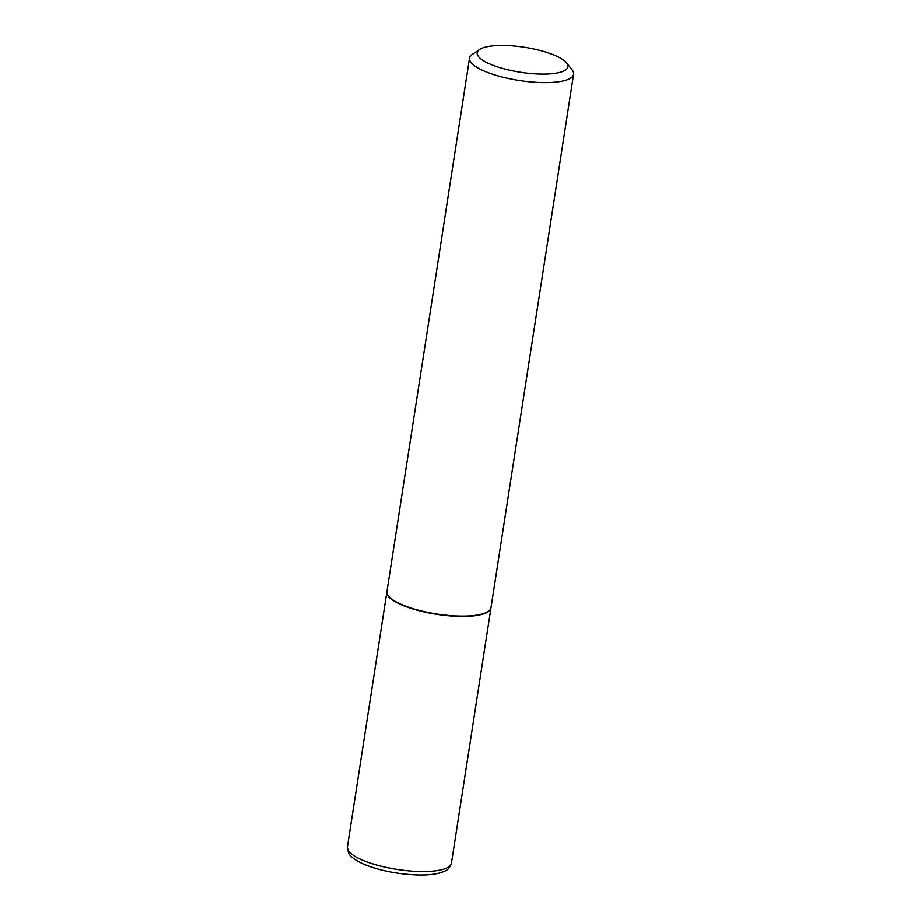 <?xml version="1.0" encoding="UTF-8"?>
<svg xmlns="http://www.w3.org/2000/svg" width="921" height="921" viewBox="0 0 921 921"><rect width="100%" height="100%" fill="white"/><g stroke="black" fill="none" stroke-linecap="round" stroke-linejoin="round"><path stroke-width="1.38" d="M386.924 591.8A52.647 14.506 8.8 0 0 386.901 591.95A52.647 14.506 8.8 0 0 401.314 604.786A52.647 14.506 8.8 0 0 457.288 616.356A52.647 14.506 8.8 0 0 490.951 608.067A52.647 14.506 8.8 0 0 490.962 607.906M388.639 596.255A52.301 14.414 8.8 0 0 388.777 596.428A52.301 14.414 8.8 0 0 474.706 615.642A52.301 14.414 8.8 0 0 487.808 611.763A52.301 14.414 8.8 0 0 487.992 611.636M479.657 49.458L472.369 54.351A52.647 14.506 8.8 0 0 469.537 58.115L386.947 591.639A52.647 14.506 8.8 0 0 388.501 596.083A52.647 14.506 8.8 0 0 474.983 615.424A52.647 14.506 8.8 0 0 488.176 611.509A52.647 14.506 8.8 0 0 490.997 607.745L573.587 74.233A52.647 14.506 8.8 0 0 572.045 69.777L566.565 62.916A45.9 12.652 8.8 0 0 491.158 46.05A45.9 12.652 8.8 0 0 479.657 49.458A45.9 12.652 8.8 0 0 498.042 67.037A45.9 12.652 8.8 0 0 553.958 73.496A45.9 12.652 8.8 0 0 566.565 62.916M469.537 58.115A52.647 14.506 8.8 0 0 500.103 76.478A52.647 14.506 8.8 0 0 557.573 81.911A52.647 14.506 8.8 0 0 573.587 74.233M451.463 863.138C450.07 867.398 447.848 870.046 444.785 871.093C438.488 874.029 429.221 875.318 416.971 874.95C396.893 874.098 379.038 870.449 363.415 864.036C351.684 858.66 349.278 854.596 348.518 852.961L347.413 847.032A52.647 14.506 8.8 0 0 361.826 859.857A52.647 14.506 8.8 0 0 417.8 871.439A52.647 14.506 8.8 0 0 451.463 863.138L490.951 608.067M347.413 847.032L386.901 591.95"/></g></svg>
